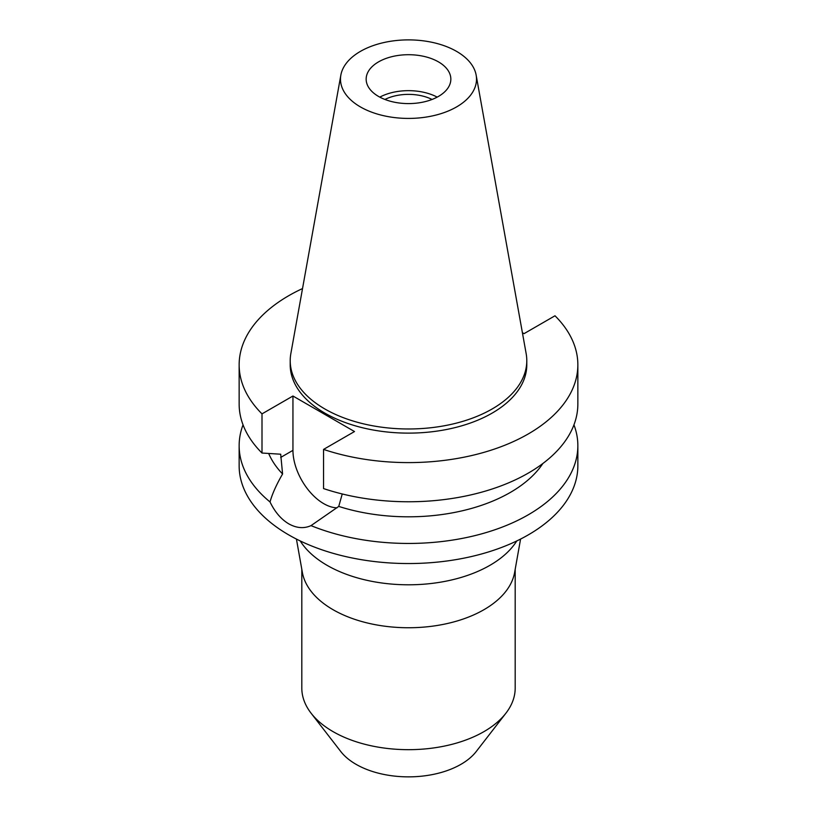 <?xml version="1.0" encoding="UTF-8"?>
<svg xmlns="http://www.w3.org/2000/svg" width="817" height="817" viewBox="0 0 817 817"><rect width="100%" height="100%" fill="white"/><g stroke="black" fill="none" stroke-linecap="round" stroke-linejoin="round"><path stroke-width="1.23" d="M378.567 61.867A42.341 24.439 0 0 0 366.159 79.147A42.341 24.439 0 0 0 392.303 101.737A42.341 24.439 0 0 0 438.433 96.437A42.341 24.439 0 0 0 450.841 79.147A42.341 24.439 0 0 0 424.697 56.567A42.341 24.439 0 0 0 378.567 61.867M379.813 97.121A42.341 24.439 180 0 1 437.187 97.121M432.06 99.46A35.907 20.731 0 0 0 384.94 99.46M301.81 569.306L301.81 688.077A106.69 61.602 0 0 0 311.103 713.221L340.76 751.507A74.204 42.841 0 0 0 460.972 764.314A74.204 42.841 0 0 0 476.24 751.507L505.897 713.221A106.69 61.602 0 0 0 515.19 688.077L515.19 569.306M311.103 713.221A106.69 61.602 0 0 0 483.94 731.634A106.69 61.602 0 0 0 505.897 713.221M520.572 539.067L514.628 572.451A106.69 61.602 180 0 1 483.94 609.707A106.69 61.602 180 0 1 372.766 624.188A106.69 61.602 180 0 1 302.372 572.451L296.428 539.067M300.217 540.946A115.156 66.483 0 0 0 489.924 565.323A115.156 66.483 0 0 0 516.783 540.946M522.4 332.682L524.054 333.642L554.998 315.781A169.354 97.774 180 0 1 577.854 364.821L577.854 403.996A169.354 97.774 0 0 1 528.252 473.125A169.354 97.774 0 0 1 323.552 488.576L323.552 449.411L354.496 431.539L292.946 396.01L262.002 413.872A169.354 97.774 180 0 1 239.146 364.821L239.146 403.996A169.354 97.774 0 0 0 262.002 453.037L280.701 454.211L282.58 473.983C276.422 484.634 272.235 493.958 270.029 501.965A169.354 97.774 180 0 1 239.146 445.684L239.146 465.761A169.354 97.774 0 0 0 343.691 556.101A169.354 97.774 0 0 0 528.252 534.9A169.354 97.774 0 0 0 577.854 465.761L577.854 445.684A169.354 97.774 180 0 1 528.252 514.812A169.354 97.774 180 0 1 311.011 525.627L338.749 506.407L342.241 493.968M239.146 445.684A169.354 97.774 180 0 1 243.047 424.84M270.029 501.965C274.869 511.973 281.109 519.265 288.748 523.84C296.551 528.18 303.965 528.773 311.011 525.627M337.023 507.837A43.526 25.133 60 0 1 323.716 503.65A43.526 25.133 60 0 1 292.946 450.351L292.946 396.01M268.681 453.476A143.945 83.109 0 0 0 282.58 473.983M573.953 424.84A169.354 97.774 180 0 1 577.854 445.684M338.749 506.407A143.945 83.109 0 0 0 510.288 492.467A143.945 83.109 0 0 0 542.886 463.484M577.854 364.821A169.354 97.774 180 0 1 528.252 433.96A169.354 97.774 180 0 1 323.552 449.411M239.146 364.821A169.354 97.774 180 0 1 288.748 295.693A169.354 97.774 180 0 1 302.525 288.564M290.209 360.675L290.209 364.821A118.291 68.291 0 0 0 363.228 427.924A118.291 68.291 0 0 0 492.14 413.116A118.291 68.291 0 0 0 526.791 364.821L526.791 360.675A118.291 68.291 180 0 1 492.14 408.97A118.291 68.291 180 0 1 363.228 423.778A118.291 68.291 180 0 1 290.209 360.675A118.291 68.291 180 0 1 290.842 353.638L340.852 75.103A68.005 39.267 180 0 1 360.409 51.389A68.005 39.267 180 0 1 431.243 42.147A68.005 39.267 180 0 1 476.148 75.103A68.005 39.267 180 0 1 456.591 106.915A68.005 39.267 180 0 1 379.262 114.605A68.005 39.267 180 0 1 340.852 75.103M262.002 413.872L262.002 453.037M476.148 75.103L526.158 353.638A118.291 68.291 180 0 1 526.791 360.675M280.701 457.418L292.946 450.351"/></g></svg>
